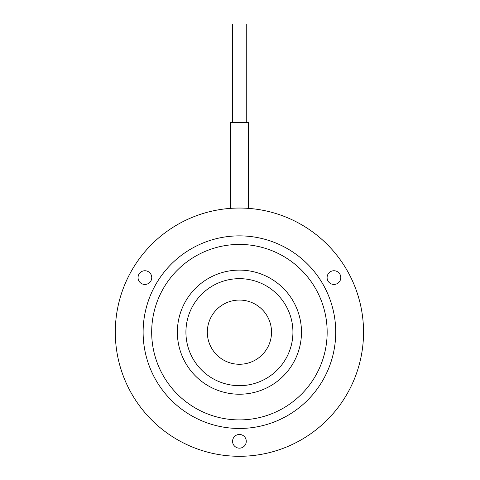 <?xml version="1.0" encoding="UTF-8"?>
<svg xmlns="http://www.w3.org/2000/svg" width="480" height="480" viewBox="0 0 480 480"><rect width="100%" height="100%" fill="white"/><g stroke="black" fill="none" stroke-linecap="round" stroke-linejoin="round"><path stroke-width="0.72" d="M143.118 332.166A96.3 96.3 0 0 1 239.424 235.866A96.3 96.3 0 0 1 335.724 332.166A96.3 96.3 0 0 1 239.424 428.466A96.3 96.3 0 0 1 143.118 332.166M363.546 332.166A124.122 124.122 0 0 1 177.36 439.662A124.122 124.122 0 0 1 177.36 224.676A124.122 124.122 0 0 1 363.546 332.166M271.524 332.166A32.1 32.1 0 0 1 223.374 359.964A32.1 32.1 0 0 1 223.374 304.368A32.1 32.1 0 0 1 271.524 332.166M232.572 441.312A6.846 6.846 0 0 0 242.844 447.24A6.846 6.846 0 0 0 242.844 435.378A6.846 6.846 0 0 0 232.572 441.312M327.096 277.596A6.846 6.846 0 0 0 335.13 284.34A6.846 6.846 0 0 0 340.38 275.256A6.846 6.846 0 0 0 327.096 277.596M138.054 277.596A6.846 6.846 0 0 0 151.338 279.936A6.846 6.846 0 0 0 146.094 270.852A6.846 6.846 0 0 0 138.054 277.596M292.926 332.166A53.502 53.502 0 0 1 212.67 378.498A53.502 53.502 0 0 1 212.67 285.834A53.502 53.502 0 0 1 292.926 332.166M232.572 122.442L232.572 24L246.27 24L246.27 122.442M248.412 208.368L248.412 122.442L230.436 122.442L230.436 208.368M177.36 332.166A62.064 62.064 0 0 0 270.45 385.914A62.064 62.064 0 0 0 270.45 278.418A62.064 62.064 0 0 0 177.36 332.166M151.68 332.166A87.744 87.744 0 0 0 283.29 408.156A87.744 87.744 0 0 0 283.29 256.182A87.744 87.744 0 0 0 151.68 332.166"/></g></svg>
